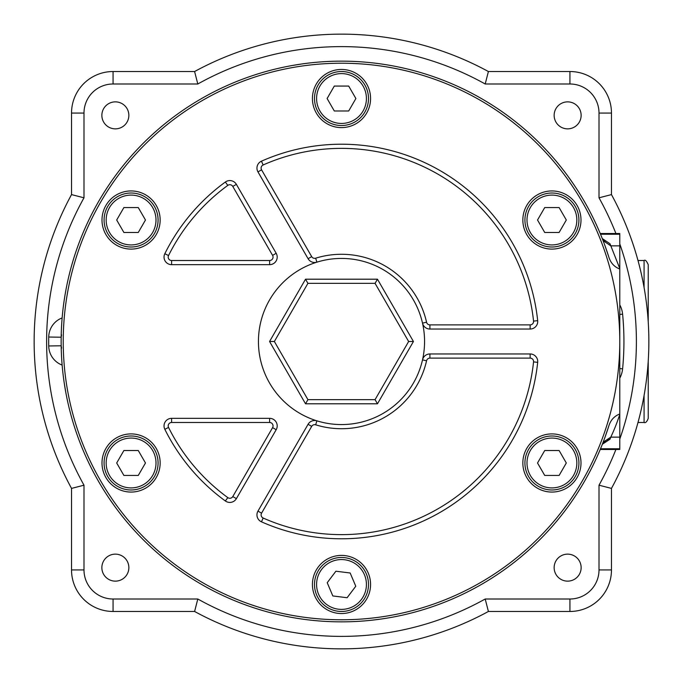 <?xml version="1.0" encoding="UTF-8"?>
<svg xmlns="http://www.w3.org/2000/svg" width="683" height="683" viewBox="0 0 683 683"><rect width="100%" height="100%" fill="white"/><g stroke="black" fill="none" stroke-linecap="round" stroke-linejoin="round"><path stroke-width="1.02" d="M138.273 207.555L123.888 207.555L116.691 220.011L123.888 232.476L138.273 232.476L145.47 220.011L138.273 207.555M131.076 247.007A26.996 26.996 0 0 1 107.701 206.514A26.996 26.996 0 0 1 154.46 206.514A26.996 26.996 0 0 1 131.076 247.007A26.996 26.996 0 0 0 158.08 220.011A26.996 26.996 0 0 0 131.076 193.016M559.112 450.524L544.727 450.524L537.53 462.989L544.727 475.445L559.112 475.445L566.309 462.989L559.112 450.524M551.924 489.984A26.996 26.996 0 0 1 528.54 449.491A26.996 26.996 0 0 1 575.299 449.491A26.996 26.996 0 0 1 551.924 489.984A26.996 26.996 0 0 0 578.919 462.989A26.996 26.996 0 0 0 551.924 435.993M559.112 207.555L544.727 207.555L537.53 220.011L544.727 232.476L559.112 232.476L566.309 220.011L559.112 207.555M551.924 247.007A26.996 26.996 0 0 1 528.54 206.514A26.996 26.996 0 0 1 575.299 206.514A26.996 26.996 0 0 1 551.924 247.007A26.996 26.996 0 0 0 578.919 220.011A26.996 26.996 0 0 0 551.924 193.016M138.273 450.524L123.888 450.524L116.691 462.989L123.888 475.445L138.273 475.445L145.47 462.989L138.273 450.524M131.076 489.984A26.996 26.996 0 0 1 107.701 449.491A26.996 26.996 0 0 1 154.46 449.491A26.996 26.996 0 0 1 131.076 489.984A26.996 26.996 0 0 0 158.08 462.989A26.996 26.996 0 0 0 131.076 435.993M348.697 86.067L334.303 86.067L327.114 98.531L334.303 110.987L348.697 110.987L355.886 98.531L348.697 86.067M341.5 125.527A26.996 26.996 0 0 1 318.116 85.025A26.996 26.996 0 0 1 364.884 85.025A26.996 26.996 0 0 1 341.5 125.527A26.996 26.996 0 0 0 368.496 98.531A26.996 26.996 0 0 0 341.5 71.527M350.174 572.994L335.891 571.219L327.225 582.701L332.826 595.952L347.109 597.719L355.775 586.245L350.174 572.994M338.179 611.268A26.996 26.996 0 0 1 319.96 568.205A26.996 26.996 0 0 1 366.361 573.951A26.996 26.996 0 0 1 338.179 611.268A26.996 26.996 0 0 0 368.291 587.79A26.996 26.996 0 0 0 344.821 557.678A26.996 26.996 0 0 1 368.291 587.79A26.996 26.996 0 0 1 338.179 611.268A26.996 26.996 0 0 1 319.96 568.205A26.996 26.996 0 0 1 366.361 573.951A26.996 26.996 0 0 1 338.179 611.268M269.563 341.5L305.532 279.202L377.468 279.202L413.437 341.5L377.468 403.798L305.532 403.798L269.563 341.5L274.361 341.5L307.931 399.649L375.069 399.649L408.639 341.5L375.069 283.351L377.468 279.202M305.532 403.798L307.931 399.649M377.468 403.798L375.069 399.649M413.437 341.5L408.639 341.5M375.069 283.351L307.931 283.351L305.532 279.202M307.931 283.351L274.361 341.5M648.227 321.719L648.227 319.917M648.227 361.059L648.227 418.337C646.946 421.787 645.563 423.17 644.078 422.487L644.078 395.474M648.227 363.083L648.227 361.281M644.078 287.526L644.078 260.513C645.187 259.506 646.579 260.889 648.227 264.663L648.227 321.941M276.188 253.291L236.386 184.359A7.581 7.581 0 0 0 225.364 182.019A197.285 197.285 0 0 0 164.825 253.709A7.581 7.581 0 0 0 171.612 264.663L269.623 264.663A7.581 7.581 0 0 0 276.188 253.291L272.585 255.365L232.792 186.433L236.386 184.359M426.559 322.214L422.512 323.136A7.581 7.581 0 0 0 429.906 329.044L530.145 329.044A7.581 7.581 0 0 0 537.683 320.66A197.285 197.285 0 0 0 261.461 161.179A7.581 7.581 0 0 0 257.969 171.903L308.084 258.712A7.581 7.581 0 0 0 316.895 262.161L315.666 258.191A87.219 87.219 0 0 1 426.559 322.214A3.424 3.424 0 0 0 429.906 324.886L530.145 324.886A3.424 3.424 0 0 0 533.551 321.095A193.135 193.135 0 0 0 263.143 164.979A3.424 3.424 0 0 0 261.563 169.819L311.687 256.629A3.424 3.424 0 0 0 315.666 258.191M315.666 424.809L316.895 420.839A7.581 7.581 0 0 0 308.084 424.288L257.969 511.097A7.581 7.581 0 0 0 261.461 521.821A197.285 197.285 0 0 0 537.683 362.34A7.581 7.581 0 0 0 530.145 353.956L429.906 353.956A7.581 7.581 0 0 0 422.512 359.864L426.559 360.786A87.219 87.219 0 0 1 315.666 424.809A3.424 3.424 0 0 0 311.687 426.371L261.563 513.181A3.424 3.424 0 0 0 263.143 518.021A193.135 193.135 0 0 0 533.551 361.905A3.424 3.424 0 0 0 530.145 358.114L429.906 358.114A3.424 3.424 0 0 0 426.559 360.786M164.825 429.291A197.285 197.285 0 0 0 225.364 500.98A7.581 7.581 0 0 0 236.386 498.641L276.188 429.709A7.581 7.581 0 0 0 269.623 418.337L171.612 418.337A7.581 7.581 0 0 0 164.825 429.291L168.547 427.438A193.135 193.135 0 0 0 227.806 497.617L225.364 500.98M131.076 433.91A29.07 29.07 0 0 0 105.899 477.519A29.07 29.07 0 0 0 156.262 477.519A29.07 29.07 0 0 0 131.076 433.91M341.5 555.399A29.07 29.07 0 0 0 316.323 599.008A29.07 29.07 0 0 0 366.677 599.008A29.07 29.07 0 0 0 341.5 555.399M551.924 433.91A29.07 29.07 0 0 0 526.738 477.519A29.07 29.07 0 0 0 577.101 477.519A29.07 29.07 0 0 0 551.924 433.91M551.924 190.941A29.07 29.07 0 0 0 526.738 234.551A29.07 29.07 0 0 0 577.101 234.551A29.07 29.07 0 0 0 551.924 190.941M341.5 69.453A29.07 29.07 0 0 0 316.323 113.062A29.07 29.07 0 0 0 366.677 113.062A29.07 29.07 0 0 0 341.5 69.453M131.076 190.941A29.07 29.07 0 0 0 105.899 234.551A29.07 29.07 0 0 0 156.262 234.551A29.07 29.07 0 0 0 131.076 190.941M341.5 63.22A278.28 278.28 0 0 0 100.503 480.636A278.28 278.28 0 0 0 582.497 480.636A278.28 278.28 0 0 0 341.5 63.22M341.5 258.43A83.07 83.07 0 0 0 269.563 383.035A83.07 83.07 0 0 0 413.437 383.035A83.07 83.07 0 0 0 341.5 258.43M115.359 581.139A13.498 13.498 0 0 0 127.047 560.888A13.498 13.498 0 0 0 103.671 560.888A13.498 13.498 0 0 0 115.359 581.139M115.359 128.856A13.498 13.498 0 0 0 127.047 108.614A13.498 13.498 0 0 0 103.671 108.614A13.498 13.498 0 0 0 115.359 128.856M567.641 128.856A13.498 13.498 0 0 0 579.329 108.614A13.498 13.498 0 0 0 555.953 108.614A13.498 13.498 0 0 0 567.641 128.856M567.641 581.139A13.498 13.498 0 0 0 579.329 560.888A13.498 13.498 0 0 0 555.953 560.888A13.498 13.498 0 0 0 567.641 581.139M488.405 611.473A307.35 307.35 0 0 1 194.595 611.473L197.805 599.008A294.894 294.894 0 0 0 485.195 599.008L488.405 611.473L569.938 611.473A41.535 41.535 0 0 0 611.473 569.938A41.535 41.535 0 0 1 569.938 611.473L569.938 599.008A29.07 29.07 0 0 0 599.008 569.938L599.008 485.195A294.894 294.894 0 0 0 615.904 449.491M600.22 233.509L619.78 233.509L619.78 269.017C614.222 266.916 610.534 262.801 608.707 256.671L605.018 245.812M605.018 437.188L608.707 426.329A280.354 280.354 0 0 1 177.221 568.683A280.354 280.354 0 0 1 177.221 114.317A280.354 280.354 0 0 1 608.707 256.671L608.758 256.825M603.763 242.414L602.269 238.555L609.996 243.754L619.78 268.496M575.095 186.485L574.804 186.041M574.062 184.931L573.259 183.744M572.644 182.856L572.055 181.994M571.483 181.166L570.928 180.38M570.228 179.381L569.537 178.408M568.162 176.504L573.31 183.829M388.081 65.047L390.334 65.431M388.012 65.03L386.826 64.834M385.622 64.637L384.691 64.492M382.668 64.185L382.121 64.108M380.849 63.92L377.716 63.493M305.284 63.493L304.166 63.647M302.851 63.826L301.434 64.023M300.366 64.185L299.333 64.339M298.334 64.492L297.378 64.637M296.183 64.834L295.005 65.03M292.683 65.431L301.527 64.014M113.515 178.34L114.855 176.487M113.472 178.4L112.78 179.381M112.072 180.38L111.534 181.149M110.364 182.831L110.057 183.283M109.331 184.35L107.905 186.485M65.269 293.613L65.662 291.368M65.252 293.681L65.056 294.868M64.851 296.081L64.697 297.003M64.381 299.026L64.304 299.572M64.911 295.705L64.168 300.469M64.108 300.844L63.758 303.389M63.758 379.611L63.826 380.141M64.006 381.456L64.219 382.873M64.381 383.94L64.535 384.973M64.697 385.972L64.851 386.919M65.047 388.123L65.252 389.301M65.662 391.615L64.202 382.779M107.905 496.515L108.196 496.959M108.938 498.069L109.741 499.256M110.356 500.144L110.945 501.006M111.517 501.834L112.072 502.62M112.772 503.619L113.463 504.592M114.838 506.496L109.69 499.171M304.592 619.413L302.33 619.105M304.669 619.421L305.856 619.575M307.068 619.729L308.007 619.848M310.039 620.079L310.586 620.147M306.693 619.686L311.482 620.241M311.866 620.284L314.419 620.54M368.581 620.54L369.11 620.488M370.434 620.352L371.859 620.207M372.935 620.087L373.968 619.968M374.967 619.848L375.932 619.729M377.136 619.583L378.322 619.421M380.653 619.105L371.765 620.215M569.485 504.66L568.145 506.513M569.528 504.6L570.22 503.619M570.928 502.62L571.466 501.851M572.636 500.169L572.943 499.717M573.669 498.65L575.095 496.515M606.384 440.057L602.269 444.454L602.876 442.9M603.072 442.396L603.763 440.586M619.78 269.017L619.78 413.983C614.222 416.101 610.534 420.216 608.707 426.329L608.758 426.175M619.78 413.983L619.78 449.491L600.22 449.491M602.338 444.257L609.996 439.237L606.214 440.202M619.78 414.504C615.187 428.258 611.755 434.892 610.815 437.137L603.14 442.208M194.595 611.473L113.062 611.473A41.535 41.535 0 0 1 71.527 569.938L71.527 488.405A307.35 307.35 0 0 1 71.527 194.595L71.527 113.062A41.535 41.535 0 0 1 113.062 71.527L194.595 71.527A307.35 307.35 0 0 1 488.405 71.527L569.938 71.527A41.535 41.535 0 0 1 611.473 113.062L611.473 194.595A307.35 307.35 0 0 1 611.473 488.405L611.473 569.938L599.008 569.938M62.136 365.081A20.763 20.763 0 0 1 48.724 345.974A292.811 292.811 0 0 1 48.724 337.026L61.18 337.223L61.564 334.858M61.564 348.142L61.18 345.777L48.724 345.974M71.527 194.595L83.992 197.805A294.894 294.894 0 0 0 83.992 485.195L71.527 488.405A307.35 307.35 0 0 1 71.527 194.595M197.805 83.992L194.595 71.527A307.35 307.35 0 0 1 488.405 71.527L485.195 83.992A294.894 294.894 0 0 0 197.805 83.992L113.062 83.992A29.07 29.07 0 0 0 83.992 113.062L83.992 197.805M615.904 233.509A294.894 294.894 0 0 0 599.008 197.805L611.473 194.595A307.35 307.35 0 0 1 611.473 488.405L599.008 485.195M131.076 244.932A24.921 24.921 0 0 0 152.659 207.555A24.921 24.921 0 0 0 109.502 207.555A24.921 24.921 0 0 0 131.076 244.932M551.924 487.91A24.921 24.921 0 0 0 573.498 450.524A24.921 24.921 0 0 0 530.341 450.524A24.921 24.921 0 0 0 551.924 487.91M551.924 244.932A24.921 24.921 0 0 0 573.498 207.555A24.921 24.921 0 0 0 530.341 207.555A24.921 24.921 0 0 0 551.924 244.932M131.076 487.91A24.921 24.921 0 0 0 152.659 450.524A24.921 24.921 0 0 0 109.502 450.524A24.921 24.921 0 0 0 131.076 487.91M341.5 123.444A24.921 24.921 0 0 0 363.083 86.067A24.921 24.921 0 0 0 319.917 86.067A24.921 24.921 0 0 0 341.5 123.444M338.435 609.202A24.921 24.921 0 0 0 364.449 574.762A24.921 24.921 0 0 0 321.616 569.451A24.921 24.921 0 0 0 338.435 609.202M225.364 182.019L227.806 185.383A193.135 193.135 0 0 0 168.547 255.562A3.424 3.424 0 0 0 171.612 260.513L269.623 260.513A3.424 3.424 0 0 0 272.585 255.365M164.825 253.709L168.547 255.562M171.612 264.663L171.612 260.513M269.623 260.513L269.623 264.663M537.683 320.66L533.551 321.095M530.145 324.886L530.145 329.044M261.461 161.179L263.143 164.979M429.906 324.886L429.906 329.044M257.969 171.903L261.563 169.819M308.084 258.712L311.687 256.629M530.145 353.956L530.145 358.114M533.551 361.905L537.683 362.34M429.906 353.956L429.906 358.114M263.143 518.021L261.461 521.821M261.563 513.181L257.969 511.097M311.687 426.371L308.084 424.288M227.806 497.617A3.424 3.424 0 0 0 232.792 496.567L272.585 427.635A3.424 3.424 0 0 0 269.623 422.487L171.612 422.487A3.424 3.424 0 0 0 168.547 427.438M269.623 418.337L269.623 422.487M272.585 427.635L276.188 429.709M171.612 418.337L171.612 422.487M232.792 496.567L236.386 498.641M232.792 186.433A3.424 3.424 0 0 0 227.806 185.383M600.519 234.235L619.78 234.235M485.195 599.008L569.938 599.008M619.78 439.084A294.894 294.894 0 0 0 619.78 243.916M599.008 197.805L599.008 113.062A29.07 29.07 0 0 0 569.938 83.992L485.195 83.992M83.992 485.195L83.992 569.938A29.07 29.07 0 0 0 113.062 599.008L197.805 599.008M619.78 304.831A24.921 24.921 0 0 1 622.606 314.171A282.429 282.429 0 0 1 622.606 368.829A24.921 24.921 0 0 1 619.78 378.169M48.724 337.026A20.763 20.763 0 0 1 62.136 317.919M603.072 240.604L610.815 245.863L619.78 245.863M600.519 448.765L619.78 448.765M609.996 439.246L610.815 437.137L619.78 437.137M83.992 113.062L71.527 113.062A41.535 41.535 0 0 1 113.062 71.527L113.062 83.992M569.938 83.992L569.938 71.527A41.535 41.535 0 0 1 611.473 113.062L599.008 113.062M113.062 599.008L113.062 611.473A41.535 41.535 0 0 1 71.527 569.938L83.992 569.938M619.78 368.555L622.606 368.829M619.78 314.445L622.606 314.171M644.078 260.513L637.99 260.513M644.078 422.487L637.99 422.487M112.294 180.064L109.732 183.753M385.989 64.697L381.558 64.023M570.706 502.936L573.268 499.247M603.08 240.629L602.696 239.648M602.765 239.588L606.342 242.926M61.197 346.375L61.18 345.777M61.197 336.625L61.18 337.223"/></g></svg>
